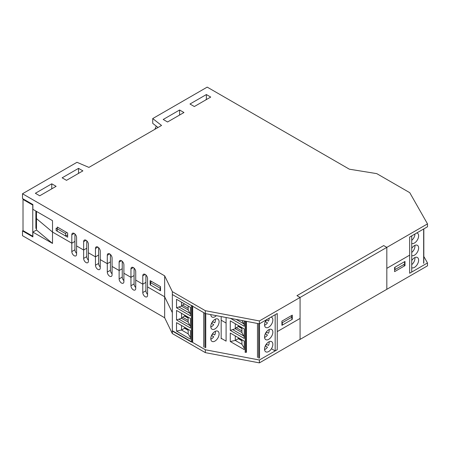 <?xml version="1.0" encoding="UTF-8"?>
<svg xmlns="http://www.w3.org/2000/svg" width="450" height="450" viewBox="0 0 450 450"><rect width="100%" height="100%" fill="white"/><g stroke="black" fill="none" stroke-linecap="round" stroke-linejoin="round"><path stroke-width="0.67" d="M74.925 233.977L74.925 241.397L71.809 243.197L52.509 232.054L36.489 218.632L36.489 211.421M57.285 227.019L67.657 233.01L67.657 237.201L57.285 231.21L57.285 227.019M150.131 280.626L160.509 286.616L160.509 290.812L150.131 284.816L150.131 280.626M150.131 284.816L150.547 284.58M206.376 94.551L210.729 97.065L194.338 106.532L189.979 104.012L206.376 94.551L206.376 99.343L205.959 99.579M179.601 110.002L183.96 112.522L167.563 121.984L163.209 119.469L179.601 110.002L179.601 114.795L179.184 115.279M76.584 253.367A3.375 1.946 -120 0 1 74.925 249.784L74.925 241.397L71.809 243.197L71.809 234.804A3.375 1.946 60 0 1 72.506 233.263A3.375 1.946 60 0 1 75.111 234.169A3.375 1.946 60 0 1 76.584 237.561L76.584 254.34A3.375 1.946 60 0 1 75.881 255.881A3.375 1.946 60 0 1 73.282 254.976A3.375 1.946 60 0 1 71.809 251.584L71.809 243.197L52.509 232.054L52.509 243.433L36.489 230.012L36.489 218.632L52.509 232.054L52.509 220.669L32.878 209.334L32.878 204.542L22.5 198.551L22.5 193.759L76.978 162.304L88.909 167.4L161.544 125.46L152.724 118.569L152.724 123.362L158.018 127.496M78.536 168.356L82.89 170.871L66.499 180.338L62.139 177.823L78.536 168.356L78.536 173.149L78.12 173.627M51.761 183.814L56.121 186.328L39.724 195.795L35.364 193.281L51.761 183.814L51.761 188.606L51.345 189.084M83.638 250.026L76.584 245.947L83.638 250.026L83.638 241.639A3.375 1.946 60 0 1 84.336 240.092A3.375 1.946 60 0 1 86.94 240.998A3.375 1.946 60 0 1 88.414 244.395L88.414 261.169A3.375 1.946 60 0 1 87.711 262.71A3.375 1.946 60 0 1 85.112 261.81A3.375 1.946 60 0 1 83.638 258.412L83.638 250.026L86.754 248.226L83.638 250.026M95.468 256.854L88.414 252.782L95.468 256.854L95.468 248.468A3.375 1.946 60 0 1 96.165 246.921A3.375 1.946 60 0 1 98.769 247.826A3.375 1.946 60 0 1 100.243 251.224L100.243 267.998A3.375 1.946 60 0 1 99.54 269.544A3.375 1.946 60 0 1 96.941 268.639A3.375 1.946 60 0 1 95.468 265.241L95.468 256.854L98.584 255.054L95.468 256.854M107.297 263.683L100.243 259.611L107.297 263.683L107.297 255.296A3.375 1.946 60 0 1 107.994 253.749A3.375 1.946 60 0 1 110.599 254.655A3.375 1.946 60 0 1 112.073 258.053L112.073 274.826A3.375 1.946 60 0 1 111.369 276.373A3.375 1.946 60 0 1 108.771 275.468A3.375 1.946 60 0 1 107.297 272.07L107.297 263.683L110.413 261.883L107.297 263.683M119.126 270.512L112.073 266.439L119.126 270.512L119.126 262.125A3.375 1.946 60 0 1 119.824 260.578A3.375 1.946 60 0 1 122.428 261.484A3.375 1.946 60 0 1 123.902 264.881L123.902 281.655A3.375 1.946 60 0 1 123.199 283.202A3.375 1.946 60 0 1 120.6 282.296A3.375 1.946 60 0 1 119.126 278.899L119.126 270.512L122.242 268.718L119.126 270.512M130.956 277.341L123.902 273.268L130.956 277.341L130.956 268.954A3.375 1.946 60 0 1 131.653 267.412A3.375 1.946 60 0 1 134.257 268.312A3.375 1.946 60 0 1 135.731 271.71L135.731 288.484A3.375 1.946 60 0 1 135.028 290.031A3.375 1.946 60 0 1 132.429 289.125A3.375 1.946 60 0 1 130.956 285.727L130.956 277.341L134.072 275.546L130.956 277.341M142.785 284.169L135.731 280.097L142.785 284.169L142.785 275.782A3.375 1.946 60 0 1 143.483 274.241A3.375 1.946 60 0 1 146.087 275.141A3.375 1.946 60 0 1 147.561 278.539L147.561 295.312A3.375 1.946 60 0 1 146.857 296.859A3.375 1.946 60 0 1 144.259 295.954A3.375 1.946 60 0 1 142.785 292.562L142.785 284.169L145.901 282.375L142.785 284.169M52.509 243.433L32.878 232.099L32.878 236.891L22.5 230.901L22.5 235.693L164.661 317.767L164.661 296.803L172.339 312.615L164.661 296.803L147.561 286.926L164.661 296.803L164.661 275.833L22.5 193.759M86.754 240.806L86.754 256.613A3.375 1.946 -120 0 0 88.414 260.196M98.584 247.641L98.584 263.441A3.375 1.946 -120 0 0 100.243 267.03M110.413 254.469L110.413 270.276A3.375 1.946 -120 0 0 112.073 273.859M122.242 261.298L122.242 277.104A3.375 1.946 -120 0 0 123.902 280.688M134.072 268.127L134.072 283.933A3.375 1.946 -120 0 0 135.731 287.516M145.901 274.956L145.901 290.762A3.375 1.946 -120 0 0 147.561 294.345M259.397 360.006L205.335 349.762L172.339 330.711L172.339 294.525L205.335 313.577L259.397 323.82L277.245 313.515L277.245 349.701L259.397 360.006L259.397 362.88L300.077 339.396L300.077 318.426L277.245 331.611L300.077 318.426L300.077 297.461L259.397 320.946L205.335 310.697L172.339 291.651L164.661 275.833M409.652 255.167L386.826 268.346L386.826 247.376L383.709 245.576L296.961 295.661L300.077 297.461L300.077 339.396L427.5 265.826L427.5 262.952L409.652 273.257L409.652 237.071L427.5 226.766L427.5 223.892L300.077 297.461L296.961 295.661L383.709 245.576L386.826 247.376L386.826 289.311L386.826 268.346L409.652 255.167M395.021 269.601L395.021 267.204L404.567 261.692L404.567 264.088L394.605 269.843M292.292 315.135L292.292 319.326L281.914 325.316L281.914 321.126L292.292 315.135M291.876 319.089L292.292 319.326M226.091 341.134L226.091 323.044L221.169 320.203L226.091 323.044L226.091 317.509L226.091 341.134L221.169 338.293M205.335 313.577L205.335 310.697M192.263 305.55A0.585 0.337 0 0 1 191.43 305.55L172.339 294.525L172.339 291.651M259.397 323.82L259.397 320.946M152.724 118.569L207.203 87.12L349.363 169.194L376.757 173.627L409.759 192.679L427.5 223.892M65.666 233.657L65.666 236.053L56.121 230.541L56.121 228.144L65.666 233.657L66.442 232.307M65.666 236.053L67.657 234.906M151.324 281.312L150.547 282.662L160.093 288.174L160.509 287.454M160.093 288.174L160.093 290.571L150.547 285.058L150.547 282.662M160.093 290.571L160.509 290.329M22.5 230.901L23.018 230.602L32.766 236.227L32.766 205.076L23.012 199.446L23.012 230.597M36.489 230.012L32.878 232.099M281.914 321.964L282.33 322.684L291.876 317.171L291.099 315.821M281.914 324.838L282.33 325.08L282.33 322.684M282.33 325.08L291.876 319.567L291.876 317.171M394.605 271.637L394.605 267.446L404.983 261.456L404.983 265.646L394.605 271.637M403.425 264.752L404.983 265.646M423.821 256.489L427.5 262.952M164.661 317.767L172.339 333.585L205.335 352.637L259.397 362.88M172.339 330.711L172.339 333.585M205.335 349.762L205.335 352.637M23.529 199.142L23.012 199.446M35.876 217.176L36.489 216.827M36.489 228.088L35.876 228.442L35.876 211.067M156.246 126.112L154.89 129.302M176.524 299.289L190.496 307.361L190.496 315.855L176.524 307.789L176.524 299.289M203.737 312.654L203.737 347.062M185.001 327.504A0.883 0.506 60 0 0 185.619 328.551L188.173 330.024M191.43 305.55L191.43 342.067L172.339 331.043L172.339 294.525M176.524 307.789L181.53 306.113L188.173 309.949L188.173 306.017M188.173 309.949L190.496 314.353M188.173 308.278L182.593 305.055L184.551 303.924M181.53 302.181L181.53 306.113L182.593 305.055M210.803 314.612A5.872 3.386 120 0 0 212.012 317.042A5.872 3.386 120 0 0 216.343 315.664M176.524 331.11L190.496 339.176L190.496 330.677L176.524 322.611L176.524 331.11L181.53 330.013L181.53 325.502M190.496 337.742L188.173 333.849L188.173 329.338M176.524 319.961L176.524 310.438L190.496 318.504L190.496 328.033L176.524 319.961L181.53 318.285L181.53 313.329M188.173 320.451L182.593 317.228L181.53 318.285L188.173 322.121L190.496 326.526M189.906 325.502L179.145 319.286M188.173 322.121L188.173 317.166M182.593 317.228L184.584 316.08L184.584 315.09M188.173 318.15L184.584 316.08M189.906 313.329L179.145 307.114M188.173 330.328L184.584 328.252L181.53 330.013L188.173 333.849M192.679 341.831L192.679 306.264M210.797 326.526A5.872 3.386 120 0 0 212.012 329.214A5.872 3.386 120 0 0 217.879 325.828A5.872 3.386 120 0 0 217.879 319.05A5.872 3.386 120 0 0 213.356 320.619A5.872 3.386 120 0 0 210.797 326.526M210.797 338.704A5.872 3.386 -60 0 1 213.356 332.792A5.872 3.386 -60 0 1 217.879 331.223A5.872 3.386 -60 0 1 217.879 338.001A5.872 3.386 -60 0 1 212.012 341.387A5.872 3.386 -60 0 1 210.797 338.704M184.584 327.262L184.584 328.252M211.168 314.679A5.552 3.206 -60 0 1 210.814 314.831M215.37 319.118A5.552 3.206 -60 0 1 214.746 322.83L212.569 321.576L214.746 322.83M212.67 321.632A5.552 3.206 -60 0 1 211.646 323.409M211.539 323.353L213.716 324.608A5.552 3.206 -60 0 1 210.814 327.004M215.37 331.29A5.552 3.206 -60 0 1 214.746 335.002L212.569 333.748L214.746 335.002M212.67 333.804A5.552 3.206 -60 0 1 211.646 335.588M211.539 335.526L213.716 336.786A5.552 3.206 -60 0 1 210.814 339.176M185.001 315.332A0.883 0.506 60 0 0 185.619 316.378L188.173 317.852M257.49 323.46L257.49 357.491M238.748 337.928A0.883 0.506 60 0 0 239.372 338.979L241.926 340.453M242.004 320.524L244.249 324.776M244.249 320.951L244.249 326.284L230.496 318.341M266.321 319.821A5.872 3.386 120 0 0 265.759 327.465A5.872 3.386 120 0 0 270.287 325.89A5.872 3.386 120 0 0 272.846 319.984A5.872 3.386 120 0 0 271.631 317.301A5.872 3.386 120 0 0 271.074 317.081M230.276 341.533L244.249 349.599L244.249 341.106L230.276 333.034L230.276 341.533L235.282 340.436L235.282 335.925M244.249 348.165L241.926 344.272L241.926 339.761M230.276 330.39L230.276 320.861L244.249 328.928L244.249 338.456L230.276 330.39L235.282 328.708L235.282 323.752M241.926 330.879L236.34 327.656L235.282 328.708L241.926 332.544L244.249 336.949M243.658 335.931L232.892 329.715M241.926 332.544L241.926 327.589M236.34 327.656L238.331 326.503L238.331 325.513M241.926 328.579L238.331 326.503M243.658 323.752L236.138 319.41M241.926 340.751L238.331 338.676L235.282 340.436L241.926 344.272M246.426 352.254L246.426 321.362M264.544 336.954A5.872 3.386 120 0 0 265.759 339.637A5.872 3.386 120 0 0 271.631 336.251A5.872 3.386 120 0 0 271.631 329.473A5.872 3.386 120 0 0 267.109 331.043A5.872 3.386 120 0 0 264.544 336.954M264.544 349.127A5.872 3.386 -60 0 1 267.109 343.221A5.872 3.386 -60 0 1 271.631 341.646A5.872 3.386 -60 0 1 271.631 348.424A5.872 3.386 -60 0 1 265.759 351.81A5.872 3.386 -60 0 1 264.544 349.127M238.331 337.691L238.331 338.676M269.179 318.173A5.552 3.206 -60 0 1 268.498 321.081L266.321 319.826L268.498 321.081M266.423 319.882A5.552 3.206 -60 0 1 265.393 321.66M265.292 321.604L267.469 322.858A5.552 3.206 -60 0 1 264.566 325.254M269.123 329.541A5.552 3.206 -60 0 1 268.498 333.253L266.321 331.999L268.498 333.253M266.423 332.055A5.552 3.206 -60 0 1 265.393 333.838M265.292 333.776L267.469 335.036A5.552 3.206 -60 0 1 264.566 337.427M269.123 341.719A5.552 3.206 -60 0 1 268.498 345.426L266.321 344.171L268.498 345.426M266.423 344.228A5.552 3.206 -60 0 1 265.393 346.011M265.292 345.949L267.469 347.209A5.552 3.206 -60 0 1 264.566 349.605M238.748 325.755A0.883 0.506 60 0 0 239.372 326.801L241.926 328.275M411.728 236.205A5.872 3.386 -60 0 1 412.093 235.665M416.841 232.92A5.872 3.386 -60 0 1 417.403 233.139A5.872 3.386 -60 0 1 417.493 239.749A5.872 3.386 -60 0 1 411.728 243.405M411.761 248.321L411.728 248.383A5.872 3.386 -60 0 1 417.403 245.312A5.872 3.386 -60 0 1 418.618 248.001A5.872 3.386 -60 0 1 416.177 253.772A5.872 3.386 -60 0 1 411.728 255.578M411.728 267.75A5.872 3.386 120 0 0 416.177 265.95A5.872 3.386 120 0 0 418.618 260.173A5.872 3.386 120 0 0 417.403 257.484A5.872 3.386 120 0 0 411.728 260.55L411.761 260.494M411.728 240.289A5.552 3.206 120 0 0 414.951 234.011M411.728 252.467A5.552 3.206 120 0 0 414.951 246.144A5.552 3.206 120 0 0 414.889 245.385M411.728 264.639A5.552 3.206 120 0 0 414.951 258.317A5.552 3.206 120 0 0 414.889 257.558M409.652 237.071L409.652 273.257L411.728 272.059L411.728 235.873L409.652 237.071M275.169 350.899L275.169 314.713L277.245 313.515L277.245 349.701L275.169 350.899L271.44 348.744M83.638 241.639L86.023 240.261M95.468 248.468L97.853 247.089M107.297 255.296L109.682 253.918M119.126 262.125L121.511 260.747M130.956 268.954L133.341 267.576M142.785 275.782L145.17 274.404M71.809 234.804L74.194 233.426M86.754 256.613L83.638 258.412M98.584 263.441L95.468 265.241M110.413 270.276L107.297 272.07M122.242 277.104L119.126 278.899M134.072 283.933L130.956 285.727M145.901 290.762L142.785 292.562M74.925 249.784L71.809 251.584M221.169 338.799L221.169 316.575M204.947 347.704L204.947 313.352M185.619 328.551L186.216 328.207M192.263 342.067L192.263 306.028M205.763 313.656L205.763 347.692M185.619 316.378L186.216 316.035M258.699 358.127L258.699 323.685M239.372 338.979L239.968 338.631M246.015 352.491L246.015 321.283M245.183 321.126L245.183 352.491M259.509 323.752L259.509 358.121M239.372 326.801L239.968 326.458M423.652 228.988L423.652 263.351M423.821 263.115L423.821 228.887"/></g></svg>
